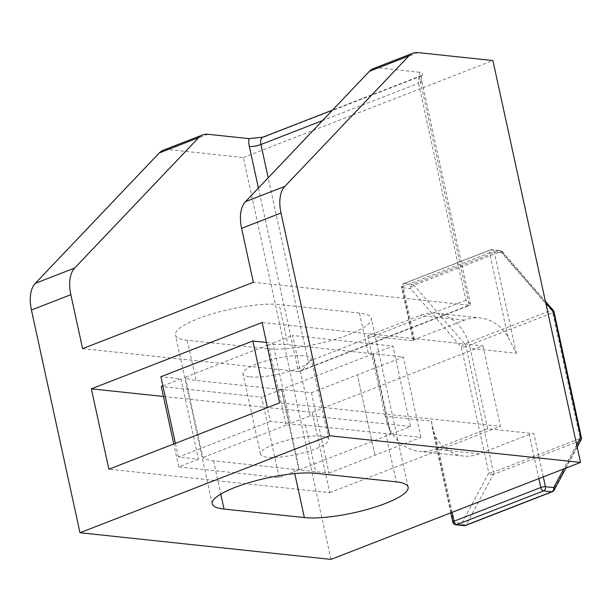 <?xml version="1.0" encoding="UTF-8"?>
<svg xmlns="http://www.w3.org/2000/svg" width="612" height="612" viewBox="0 0 612 612"><rect width="100%" height="100%" fill="white"/><g stroke="black" fill="none" stroke-linecap="round" stroke-linejoin="round"><path stroke-width="0.46" stroke-dasharray="3.06 2.29" d="M328.981 473.084L420.926 437.358L390.808 434.16L373.289 353.782L403.4 356.98L311.454 392.713L281.336 389.515L298.863 469.886L328.981 473.084L311.454 392.713M420.926 437.358L403.4 356.98M368.263 353.254A59.15 13.51 -12.3 0 1 372.815 353.966L390.341 434.336A59.15 13.51 167.7 0 0 385.79 433.625L305.487 425.095A59.15 13.51 167.7 0 0 285.995 425.218L268.469 344.847A59.15 13.51 -12.3 0 1 287.961 344.717L368.263 353.254L359.504 313.061A59.15 13.51 -12.3 0 1 371.323 318.324A59.15 13.51 -12.3 0 1 333.433 339.798A59.15 13.51 -12.3 0 1 267.559 348.794L276.318 388.98L196.016 380.45A59.15 13.51 -12.3 0 1 185.39 377.122L202.916 457.501A59.15 13.51 167.7 0 0 213.542 460.821L293.844 469.35A59.15 13.51 167.7 0 0 299.337 469.702L281.811 389.331A59.15 13.51 -12.3 0 1 276.318 388.98M374.949 455.221L357.431 374.85L374.949 455.221M266.472 342.437L272.906 343.118L290.425 423.496L270.351 421.362L267.36 407.623M270.351 421.362L178.406 457.088L198.479 459.222L180.961 378.851L160.88 376.717M178.406 457.088L175.407 443.356M267.559 348.794L187.257 340.264A59.15 13.51 -12.3 0 1 175.437 335.001A59.15 13.51 -12.3 0 1 213.32 313.528A59.15 13.51 -12.3 0 1 279.202 304.531L287.961 344.717M198.479 459.222L178.78 466.879L279.164 477.544L298.863 469.886M279.164 477.544L261.638 397.165L161.254 386.509M281.336 389.515L261.638 397.165M390.808 434.16L410.514 426.503L392.988 346.124L373.289 353.782M299.337 469.702L390.341 434.336M372.815 353.966L281.811 389.331M285.995 425.218L202.916 457.501M321.797 436.142A34.93 7.979 -12.3 0 1 328.774 439.248A34.93 7.979 -12.3 0 1 306.398 451.924A34.93 7.979 -12.3 0 1 267.498 457.241A34.93 7.979 -12.3 0 1 260.521 454.127A34.93 7.979 -12.3 0 1 282.889 441.451A34.93 7.979 -12.3 0 1 321.797 436.142M162.876 385.874L180.961 378.851M178.78 466.879L173.785 443.983M410.514 426.503L310.131 415.839L290.425 423.496M310.131 415.839L292.605 335.468L392.988 346.124M272.906 343.118L292.605 335.468M185.39 377.122L268.469 344.847M82.597 348.641L298.419 371.568L469.174 305.212L420.107 80.172A8.453 1.928 -12.3 0 1 421.798 80.922A8.453 1.928 -12.3 0 1 418.562 83.255L465.877 300.262C468.7 302.152 470.261 303.583 470.559 304.554L470.238 305.151L469.174 305.212L253.353 282.293M258.409 188.052L298.419 371.568L299.979 371.308C303.032 369.855 305.793 366.596 308.257 361.508L268.194 177.763M262.9 137.165A8.453 4.667 -111.2 0 1 264.208 137.004L262.28 137.333M420.107 80.172A16.899 9.325 -111.2 0 1 419.702 72.277C422.548 72.897 423.259 74.052 421.829 75.75A8.453 4.667 68.8 0 0 420.521 75.911A8.453 4.667 68.8 0 0 418.562 83.255L322.593 120.549M419.702 72.277L378.652 67.917A33.798 18.658 68.8 0 0 373.419 68.559M359.504 313.061L279.202 304.531M529.227 434.459L479.318 453.852A50.697 40.66 96.1 0 1 463.445 456.039A50.697 40.66 96.1 0 1 435.798 437.236L432.324 428.071L431.399 421.155L385.223 416.252A50.697 40.66 -83.9 0 0 419.274 451.35A50.697 40.66 -83.9 0 0 435.147 449.162L487.688 428.744L533.863 433.648A3.381 0.773 -12.3 0 0 529.227 434.459L538.858 478.607M413.199 340.479A3.381 0.773 167.7 0 1 414.5 339.545L464.409 320.153A50.697 40.66 96.1 0 1 480.282 317.965A50.697 40.66 96.1 0 1 507.929 336.768L516.337 353.277L470.161 348.373A50.697 40.66 -83.9 0 0 436.111 313.267A50.697 40.66 -83.9 0 0 420.245 315.463L367.705 335.873L413.88 340.785A3.381 0.773 167.7 0 1 413.199 340.479L401.64 287.433A3.381 0.773 -12.3 0 1 402.933 286.5A3.381 1.867 -111.2 0 1 403.713 283.563A3.381 1.867 -111.2 0 1 404.241 283.501A3.381 2.708 -83.9 0 0 402.313 287.732A3.381 0.773 -12.3 0 1 401.64 287.433A3.381 3.381 0 0 1 403.713 283.563L490.411 249.88A3.381 1.867 68.8 0 0 489.623 252.817A3.381 0.773 -12.3 0 1 494.259 252.006A3.381 2.708 -83.9 0 0 491.987 249.665A3.381 2.708 -83.9 0 0 490.931 249.811A3.381 1.867 68.8 0 0 490.411 249.88A3.381 3.381 0 0 1 491.987 249.665L500.272 250.545A3.381 2.708 96.1 0 1 502.536 252.886A3.381 1.53 -40.9 0 0 502.467 251.693A3.381 1.53 -40.9 0 0 500.708 251.631A3.381 1.867 68.8 0 0 499.208 250.69A3.381 2.708 96.1 0 1 500.272 250.545A3.381 3.381 0 0 1 502.467 251.693L545.376 301.242M452.811 522.12A3.381 0.773 167.7 0 0 453.484 522.426A3.381 2.708 -83.9 0 0 455.756 524.767M552.307 491.75A3.381 1.867 68.8 0 0 552.934 491.153A3.381 2.547 -151.8 0 0 554.059 490.197M464.034 525.647A3.381 2.708 96.1 0 1 461.762 523.306A3.381 2.547 -151.8 0 0 466.237 524.844A3.381 1.867 -111.2 0 1 465.617 525.433M581.079 439.821A3.381 2.547 28.2 0 1 579.947 440.785A3.381 1.867 68.8 0 0 580.107 438.437A3.381 0.773 167.7 0 0 581.4 437.503M493.257 474.468A3.381 2.547 28.2 0 1 488.781 472.931A3.381 0.773 167.7 0 0 493.41 472.12A3.381 1.867 -111.2 0 1 493.257 474.468L466.237 524.844L552.934 491.153L579.947 440.785L493.257 474.468M553.998 311.822A3.381 0.773 -12.3 0 1 552.705 312.755A3.381 1.867 68.8 0 0 551.489 310.269A3.381 1.53 139.1 0 1 553.248 310.33M466.007 346.446A3.381 0.773 -12.3 0 1 461.379 347.249A3.381 1.53 139.1 0 1 464.799 343.952A3.381 1.867 -111.2 0 1 466.007 346.446L493.41 472.12L580.107 438.437L552.705 312.755L466.007 346.446M414.01 285.314A3.381 1.53 -40.9 0 0 410.591 288.612A3.381 2.708 96.1 0 1 412.519 284.381A3.381 1.867 -111.2 0 1 414.01 285.314L464.799 343.952L551.489 310.269L500.708 251.631L414.01 285.314M367.705 335.873L385.223 416.252M487.688 428.744L470.161 348.373M249.971 376.87A34.93 7.979 167.7 0 0 288.879 371.553A34.93 7.979 167.7 0 0 311.248 358.877A34.93 7.979 167.7 0 0 275.423 358.517A34.93 7.979 167.7 0 0 242.995 373.756A34.93 7.979 167.7 0 0 249.971 376.87M330.947 559.399L243.331 157.529L168.491 149.58A33.798 18.658 68.8 0 0 163.259 150.223M262.12 322.478L482.96 345.933L312.204 412.289L163.435 396.484M312.204 412.289L329.723 492.66L108.882 469.205M482.96 345.933L500.486 426.312L279.646 402.849M329.723 492.66L500.486 426.312M243.331 157.529L492.897 60.55M385.79 433.625L396.308 481.851M293.844 469.35L294.77 473.596M305.487 425.095L315.999 473.321M187.257 340.264L196.016 380.45M213.542 460.821L220.787 494.075M465.877 300.262L308.257 361.508M421.829 75.75L264.208 137.004M479.318 453.852L435.147 449.162M464.409 320.153L420.245 315.463M431.399 421.155L453.484 522.426L461.762 523.306L488.781 472.931L461.379 347.249L410.591 288.612L402.313 287.732L413.88 340.785M404.241 283.501L412.519 284.381L499.208 250.69L490.931 249.811L404.241 283.501M516.337 353.277L494.259 252.006L502.536 252.886L545.697 302.718M414.5 339.545L402.933 286.5L489.623 252.817L507.929 336.768M576.672 444.763L563.698 468.953M452.161 512.298L435.798 437.236M543.288 476.886L533.863 433.648M207.896 134.265L168.491 149.58M418.057 52.601L378.652 67.917M408.12 487.114L371.323 318.324M212.234 503.783L175.437 335.001M470.559 304.554L421.798 80.922C421.324 77.288 421.316 75.307 421.783 74.978L420.521 75.911L332.515 110.106M299.979 371.308L470.238 305.151M463.445 456.039L419.274 451.35M436.111 313.267L480.282 317.965M565.916 468.096L577.177 447.097M450.784 512.833L432.302 428.079M328.774 439.248L311.248 358.877M260.521 454.127L242.995 373.756"/><path stroke-width="0.92" d="M396.308 481.851A59.15 13.51 -12.3 0 1 408.12 487.114A59.15 13.51 -12.3 0 1 370.237 508.58A59.15 13.51 -12.3 0 1 304.363 517.576L224.053 509.046A59.15 13.51 -12.3 0 1 212.234 503.783A59.15 13.51 -12.3 0 1 250.124 482.317A59.15 13.51 -12.3 0 1 315.999 473.321L396.308 481.851M267.36 407.623L252.825 340.991L266.472 342.437M175.407 443.356L160.88 376.717L252.825 340.991M173.785 443.983L161.254 386.509L162.876 385.874M268.194 177.763L260.942 144.501A8.453 4.667 -111.2 0 1 262.9 137.165L248.946 138.626A16.899 9.325 68.8 0 0 249.352 146.52L258.409 188.052M245.45 201.685L369.441 71.275L408.847 55.96L284.855 186.369L245.45 201.685A33.798 18.658 68.8 0 0 241.595 228.345L253.353 282.293L82.597 348.641L70.839 294.693A33.798 18.658 -111.2 0 1 74.695 268.033L35.289 283.348L159.281 152.939L198.686 137.624A33.798 18.658 -111.2 0 1 202.664 134.915A33.798 18.658 -111.2 0 1 207.896 134.265L248.946 138.626M408.847 55.96A33.798 18.658 -111.2 0 1 412.825 53.252L373.419 68.559A33.798 18.658 68.8 0 0 369.441 71.275M563.698 468.953L553.707 487.573A3.381 2.708 96.1 0 1 551.787 491.811A3.381 1.867 68.8 0 0 552.307 491.75A3.381 3.381 0 0 0 554.059 490.197A3.381 2.547 -151.8 0 0 553.707 487.573L545.43 486.693A3.381 0.773 167.7 0 0 540.794 487.504A3.381 1.867 68.8 0 0 543.502 490.931A3.381 2.708 -83.9 0 0 545.43 486.693L543.288 476.886M538.858 478.607L540.794 487.504L454.104 521.187A3.381 0.773 167.7 0 0 452.811 522.12A3.381 3.381 0 0 0 455.756 524.767A3.381 2.708 -83.9 0 0 456.812 524.622A3.381 1.867 -111.2 0 1 454.104 521.187L452.161 512.298M465.089 525.501A3.381 2.708 96.1 0 1 464.034 525.647A3.381 3.381 0 0 0 465.617 525.433A3.381 1.867 -111.2 0 1 465.089 525.501L456.812 524.622L543.502 490.931L551.787 491.811L465.089 525.501M545.697 302.718L553.324 311.523A3.381 0.773 -12.3 0 1 553.998 311.822A3.381 3.381 0 0 0 553.248 310.33A3.381 1.53 139.1 0 1 553.324 311.523L580.727 437.205A3.381 2.547 28.2 0 1 581.079 439.821A3.381 3.381 0 0 0 581.4 437.503A3.381 0.773 167.7 0 0 580.727 437.205L576.672 444.763M202.664 134.915L163.259 150.223A33.798 18.658 68.8 0 0 159.281 152.939M198.686 137.624L74.695 268.033M412.825 53.252A33.798 18.658 -111.2 0 1 418.057 52.601L492.897 60.55L580.52 462.42L329.562 435.759L79.996 532.738L330.947 559.399L580.52 462.42M241.595 228.345L281 213.03A33.798 18.658 -111.2 0 1 284.855 186.369M35.289 283.348A33.798 18.658 68.8 0 0 31.434 310.009L79.996 532.738M281 213.03L329.562 435.759M262.12 322.478L91.364 388.827L108.882 469.205L279.646 402.849L262.12 322.478M163.435 396.484L91.364 388.827M294.77 473.596L304.363 517.576M220.787 494.075L224.053 509.046M322.593 120.549L260.942 144.501A8.453 1.928 -12.3 0 1 249.352 146.52M31.434 310.009L70.839 294.693M262.9 137.165L332.515 110.106M553.248 310.33L545.376 301.242M581.4 437.503L553.998 311.822M554.059 490.197L565.916 468.096M577.177 447.097L581.079 439.821M465.617 525.433L552.307 491.75M464.034 525.647L455.756 524.767M452.811 522.12L450.784 512.833"/></g></svg>

